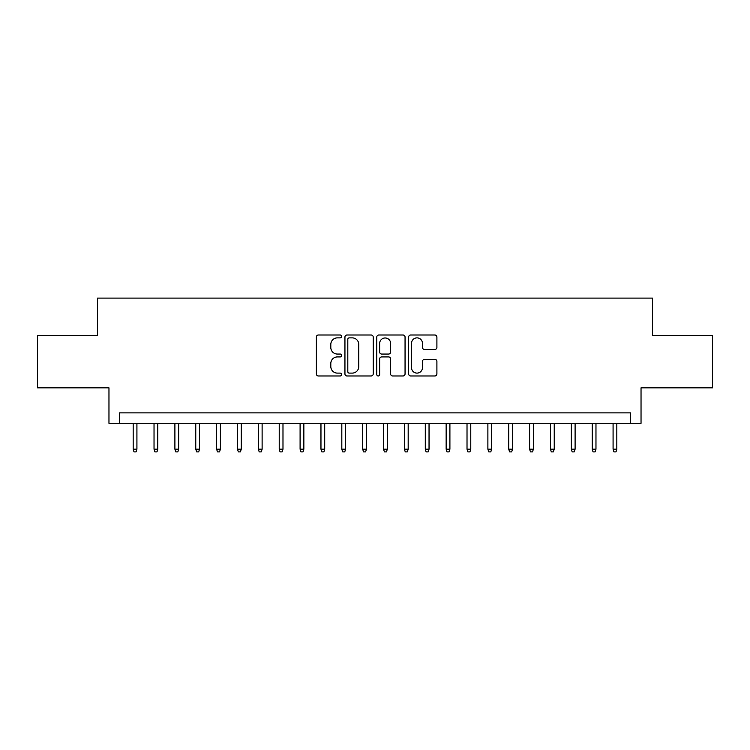 <?xml version="1.0" encoding="UTF-8"?>
<svg xmlns="http://www.w3.org/2000/svg" width="750" height="750" viewBox="0 0 750 750"><rect width="100%" height="100%" fill="white"/><g stroke="black" fill="none" stroke-linecap="round" stroke-linejoin="round"><path stroke-width="1.12" d="M341.616 336.441A1.434 1.434 0 0 0 340.181 335.006L318.422 335.006A2.044 2.044 0 0 0 316.369 337.059L316.369 373.922A2.044 2.044 0 0 0 318.422 375.975L340.181 375.975A1.434 1.434 0 0 0 341.616 374.541A1.434 1.434 0 0 0 340.181 373.106L337.369 373.106A6.553 6.553 0 0 1 330.816 366.553L330.816 363.478A6.553 6.553 0 0 1 337.369 356.925L340.181 356.925A1.434 1.434 0 0 0 341.616 355.491A1.434 1.434 0 0 0 340.181 354.056L337.369 354.056A6.553 6.553 0 0 1 330.816 347.503L330.816 344.428A6.553 6.553 0 0 1 337.369 337.875L340.181 337.875A1.434 1.434 0 0 0 341.616 336.441M434.859 349.453A2.044 2.044 0 0 0 436.903 347.4L436.903 337.059A2.044 2.044 0 0 0 434.859 335.006L410.691 335.006A2.044 2.044 0 0 0 408.637 337.059L408.637 373.922A2.044 2.044 0 0 0 410.691 375.975L434.859 375.975A2.044 2.044 0 0 0 436.903 373.922L436.903 361.434A2.044 2.044 0 0 0 434.859 359.381L424.509 359.381A2.044 2.044 0 0 0 422.466 361.434L422.466 367.622A5.475 5.475 0 0 1 416.981 373.106A5.475 5.475 0 0 1 411.506 367.622L411.506 343.359A5.475 5.475 0 0 1 416.981 337.875A5.475 5.475 0 0 1 422.466 343.359L422.466 347.4A2.044 2.044 0 0 0 424.509 349.453L434.859 349.453M630.6 423.3L641.034 423.3L641.034 387.834L712.5 387.834L712.5 335.672L652.509 335.672L652.509 298.106L97.491 298.106L97.491 335.672L37.5 335.672L37.5 387.834L108.966 387.834L108.966 423.3L630.6 423.3L630.6 412.875L119.4 412.875L119.4 423.3M373.209 337.059A2.044 2.044 0 0 0 371.156 335.006L346.997 335.006A2.044 2.044 0 0 0 344.944 337.059L344.944 373.922A2.044 2.044 0 0 0 346.997 375.975L371.156 375.975A2.044 2.044 0 0 0 373.209 373.922L373.209 337.059M378.844 335.006L403.003 335.006A2.044 2.044 0 0 1 405.056 337.059L405.056 373.922A2.044 2.044 0 0 1 403.003 375.975L392.662 375.975A2.044 2.044 0 0 1 390.619 373.922L390.619 358.969A2.044 2.044 0 0 0 388.566 356.925L381.703 356.925A2.044 2.044 0 0 0 379.659 358.969L379.659 374.541A1.434 1.434 0 0 1 378.225 375.975A1.434 1.434 0 0 1 376.791 374.541L376.791 337.059A2.044 2.044 0 0 1 378.844 335.006M349.247 337.875A1.434 1.434 0 0 0 347.812 339.309L347.812 371.672A1.434 1.434 0 0 0 349.247 373.106L352.219 373.106A6.553 6.553 0 0 0 358.772 366.553L358.772 344.428A6.553 6.553 0 0 0 352.219 337.875L349.247 337.875M390.619 343.463A5.475 5.475 0 0 0 385.134 337.978A5.475 5.475 0 0 0 379.659 343.463L379.659 352.013A2.044 2.044 0 0 0 381.703 354.056L388.566 354.056A2.044 2.044 0 0 0 390.619 352.013L390.619 343.463M136.922 449.175L136.088 451.894L134.006 451.894L133.172 449.175L136.922 449.175L136.922 423.3M133.172 449.175L133.172 423.3M157.791 449.175L156.956 451.894L154.866 451.894L154.031 449.175L157.791 449.175L157.791 423.3M154.031 449.175L154.031 423.3M178.659 449.175L177.825 451.894L175.734 451.894L174.9 449.175L178.659 449.175L178.659 423.3M174.9 449.175L174.9 423.3M199.519 449.175L198.684 451.894L196.603 451.894L195.769 449.175L199.519 449.175L199.519 423.3M195.769 449.175L195.769 423.3M220.388 449.175L219.553 451.894L217.463 451.894L216.628 449.175L220.388 449.175L220.388 423.3M216.628 449.175L216.628 423.3M241.256 449.175L240.422 451.894L238.331 451.894L237.497 449.175L241.256 449.175L241.256 423.3M237.497 449.175L237.497 423.3M262.116 449.175L261.281 451.894L259.2 451.894L258.366 449.175L262.116 449.175L262.116 423.3M258.366 449.175L258.366 423.3M282.984 449.175L282.15 451.894L280.059 451.894L279.225 449.175L282.984 449.175L282.984 423.3M279.225 449.175L279.225 423.3M303.853 449.175L303.009 451.894L300.928 451.894L300.094 449.175L303.853 449.175L303.853 423.3M300.094 449.175L300.094 423.3M324.713 449.175L323.878 451.894L321.797 451.894L320.963 449.175L324.713 449.175L324.713 423.3M320.963 449.175L320.963 423.3M345.581 449.175L344.747 451.894L342.656 451.894L341.822 449.175L345.581 449.175L345.581 423.3M341.822 449.175L341.822 423.3M366.441 449.175L365.606 451.894L363.525 451.894L362.691 449.175L366.441 449.175L366.441 423.3M362.691 449.175L362.691 423.3M387.309 449.175L386.475 451.894L384.394 451.894L383.559 449.175L387.309 449.175L387.309 423.3M383.559 449.175L383.559 423.3M408.178 449.175L407.344 451.894L405.253 451.894L404.419 449.175L408.178 449.175L408.178 423.3M404.419 449.175L404.419 423.3M429.037 449.175L428.203 451.894L426.122 451.894L425.287 449.175L429.037 449.175L429.037 423.3M425.287 449.175L425.287 423.3M449.906 449.175L449.072 451.894L446.991 451.894L446.147 449.175L449.906 449.175L449.906 423.3M446.147 449.175L446.147 423.3M470.775 449.175L469.941 451.894L467.85 451.894L467.016 449.175L470.775 449.175L470.775 423.3M467.016 449.175L467.016 423.3M491.634 449.175L490.8 451.894L488.719 451.894L487.884 449.175L491.634 449.175L491.634 423.3M487.884 449.175L487.884 423.3M512.503 449.175L511.669 451.894L509.578 451.894L508.744 449.175L512.503 449.175L512.503 423.3M508.744 449.175L508.744 423.3M533.372 449.175L532.537 451.894L530.447 451.894L529.612 449.175L533.372 449.175L533.372 423.3M529.612 449.175L529.612 423.3M554.231 449.175L553.397 451.894L551.316 451.894L550.481 449.175L554.231 449.175L554.231 423.3M550.481 449.175L550.481 423.3M575.1 449.175L574.266 451.894L572.175 451.894L571.341 449.175L575.1 449.175L575.1 423.3M571.341 449.175L571.341 423.3M595.969 449.175L595.134 451.894L593.044 451.894L592.209 449.175L595.969 449.175L595.969 423.3M592.209 449.175L592.209 423.3M616.828 449.175L615.994 451.894L613.913 451.894L613.078 449.175L616.828 449.175L616.828 423.3M613.078 449.175L613.078 423.3"/></g></svg>
